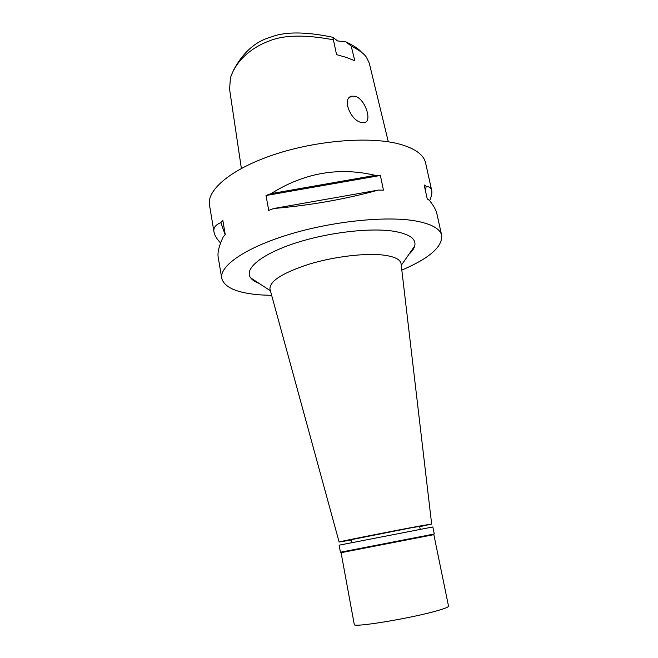 <?xml version="1.0" encoding="UTF-8"?>
<svg xmlns="http://www.w3.org/2000/svg" width="658" height="658" viewBox="0 0 658 658"><rect width="100%" height="100%" fill="white"/><g stroke="black" fill="none" stroke-linecap="round" stroke-linejoin="round"><path stroke-width="0.99" d="M361.62 52.385C359.038 49.111 353.823 45.616 345.993 41.906L337.57 40.928L332.882 37.284C305.657 31.617 285.087 31.526 271.17 37.021C255.707 41.24 243.205 52.204 233.656 69.904M332.882 37.284L336.542 54.63L346.272 57.386L354.81 60.758L351.191 46.019L345.993 41.906M388.31 141.807L369.22 62.938L366.358 57.147C364.047 53.693 358.988 49.983 351.191 46.019M333.425 39.801C304.942 34.479 283.417 34.923 268.842 41.141C254.004 46.521 236.469 58.842 230.39 78.039L229.601 89.414L241.371 168.423M355.23 96.282L351.619 96.183C341.716 98.338 350.533 120.504 361.258 122.454L364.376 122.618C372.56 121.64 365.305 99.029 355.23 96.282M429.649 200.69C431.541 196.38 432.224 192.967 431.706 190.458L425.611 162.995C423.76 154.655 414.894 148.313 399.011 143.97C369.747 136.206 316.663 140.376 274.123 154.597C231.476 168.785 206.604 189.907 209.483 205L213.973 231.879M271.664 295.393L260.765 294.916C237.423 293.164 224.411 287.628 221.73 278.309C219.32 266.087 245.204 247.803 288.911 234.511C332.52 221.187 386.435 215.717 415.683 220.965C431.541 223.926 440.218 228.787 441.715 235.548C442.439 246.915 429.139 258.43 401.816 270.093M225.176 234.799L220.858 222.585L222.84 220.455L225.258 234.725L223.259 236.79C218.982 245.944 217.313 252.812 218.234 257.377L221.73 278.309M220.858 222.585C215.446 224.839 213.159 227.989 213.998 232.035C214.557 235.235 216.745 238.895 220.57 243.024M375.274 175.357L380.382 175.464L383.466 190.146L378.35 190.088C345.228 199.209 310.387 205.345 273.818 208.496L268.711 210.363L266.021 195.525L271.104 193.625L375.274 175.357C338.804 166.77 304.086 172.865 271.104 193.625M431.706 190.458C431.253 188.056 429.435 186.691 426.244 186.354L424.171 184.964L427.256 198.955L429.32 200.287C433.622 205.584 436.172 210.19 436.961 214.105L441.715 235.548M408.996 254.235C412.081 251.405 413.981 248.675 414.704 246.043C416.448 238.953 409.564 234.034 394.052 231.295C370.109 227.388 326.426 232.628 293.46 243.723C260.387 254.794 243.871 269.245 250.706 277.923C252.368 280.094 255.156 281.912 259.071 283.376M351.232 539.996L339.125 542.028C336.88 542.052 395.466 530.438 420.75 525.857L431.656 524.039L401.059 263.628C400.278 259.466 394.627 256.653 384.099 255.181C366.004 252.787 334.478 256.48 309.145 264.162C282.553 272.856 269.484 281.172 269.953 289.109L270.076 289.578M401.059 263.628L401.117 264.113M431.656 524.039L419.681 526.688M420.191 529.197L419.623 526.392L411.34 527.774L351.175 539.7L351.701 542.513M426.244 186.354L425.315 190.17M266.021 195.525L380.382 175.464M273.818 208.496L378.35 190.088M423.283 536.138L434.288 533.983L432.841 526.959L339.125 545.178L340.416 552.226L423.283 536.138M433.285 534.765L341.642 552.58M341.083 552.695L354.259 624.467C352.022 628.036 412.517 618.076 437.907 610.525C445.071 608.444 448.608 606.989 448.517 606.141L433.844 534.666M270.405 290.762L250.706 277.923M401.257 265.33L414.704 246.043M339.125 542.028L269.953 289.109M351.619 96.183L349.151 97.721M433.277 534.781L433.712 534.099M341.658 552.588L340.992 552.12"/></g></svg>
